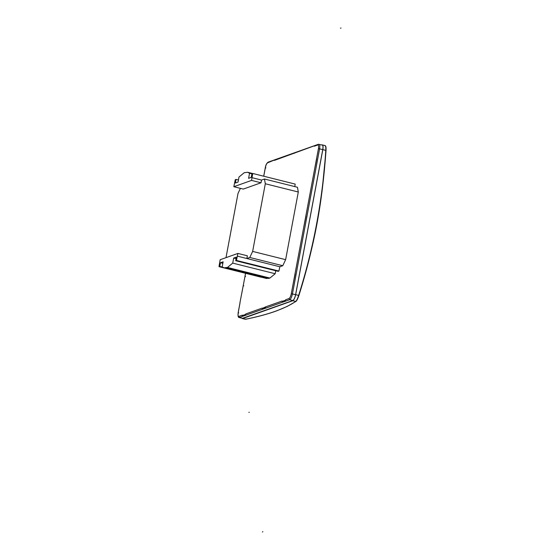 <?xml version="1.0" encoding="UTF-8"?>
<svg xmlns="http://www.w3.org/2000/svg" width="560" height="560" viewBox="0 0 560 560"><rect width="100%" height="100%" fill="white"/><g stroke="black" fill="none" stroke-linecap="round" stroke-linejoin="round"><path stroke-width="0.84" d="M325.227 146.041C325.899 145.873 326.165 147.343 326.025 150.451C322.007 205.219 314.713 243.999 298.872 295.533C297.864 298.557 296.968 300.44 296.191 301.182L295.785 301.413L296.191 301.182M298.872 295.533L295.673 294.616C294.945 297.955 293.979 299.992 292.775 300.72L242.683 318.521L245.693 319.214C268.289 314.643 284.991 308.714 295.785 301.413C296.639 300.629 297.598 298.613 298.648 295.372L298.872 295.533C306.425 271.775 312.487 247.583 317.051 222.95L322.021 191.513L326.032 150.444L325.752 146.223L325.178 145.6L321.951 144.851C323.029 144.767 323.316 146.356 322.812 149.618L325.787 150.374C322.581 200.186 313.537 248.521 298.648 295.372L297.892 298.228L296.058 301.357L287.224 306.397L277.088 310.695C268.331 313.936 257.908 316.778 245.826 319.221L245.252 319.221L246.064 318.997M325.787 150.374L325.787 150.374C325.962 147.028 325.675 145.46 324.933 145.649M295.673 294.616L322.812 149.618M242.683 318.521L241.955 318.248M321.916 145.026C322.959 144.949 323.239 146.482 322.749 149.639L295.61 294.637C294.903 297.864 293.972 299.831 292.81 300.538L242.347 318.353M322.21 144.998L318.297 144.326L268.198 162.127C266.672 163.177 265.706 165.025 265.307 167.664L263.704 176.218M242.718 318.339L239.589 317.499L238.903 316.379C238.049 316.442 237.825 315.189 238.224 312.613L238.763 312.935L238.224 312.613L240.037 302.757M295.61 294.637L291.284 293.755C290.71 296.394 289.947 297.997 288.995 298.578L285.586 299.789L285.607 300.23L282.177 301.441L282.156 301.007L265.664 306.866L265.685 307.307L262.255 308.525L262.241 308.084L245.742 313.95L245.763 314.384L242.242 315.581L245.763 314.384M322.749 149.639L319.585 148.862C320.068 145.74 319.795 144.221 318.759 144.298L317.737 144.991C318.591 144.928 318.822 146.181 318.416 148.757L291.284 293.755M305.921 216.244L303.926 226.219M295.134 273.91L293.132 283.878M263.746 176.232L265.363 167.615L265.902 167.944L265.363 167.615C265.937 164.976 266.7 163.373 267.645 162.799L274.561 159.95L274.484 160.37L314.405 145.789L314.328 146.209L317.737 144.991M294.483 152.873L294.406 153.286M314.405 145.789L314.328 146.209M239.932 302.785L245.042 276.171L245.567 276.577L245.042 276.171L245.581 273.308M243.278 285.614L243.831 285.866L243.278 285.614M282.079 301.42L285.607 300.23M285.586 299.789L285.509 300.202M238.903 316.379L242.319 315.168L242.242 315.581M245.665 314.363L245.742 313.95M265.664 306.866L262.157 308.497M316.715 158.585L314.713 168.553M274.561 159.95L274.484 160.37M235.711 260.722L278.173 271.334L278.915 271.068L279.839 266.763L282.779 265.72L285.635 259.665L298.298 192.01L265.307 183.757L252.644 251.412L249.781 257.474L246.848 258.517L247.352 255.794L237.888 253.428L236.453 260.456L235.711 260.722L236.278 257.131L233.681 258.055L232.729 263.116L227.458 267.449L224.056 267.855L222.18 266.868L223.125 261.807L220.521 262.731L219.737 266.399L218.988 266.658L261.45 277.277L262.199 277.011M224.056 267.855L266.518 278.474L269.92 278.061L275.191 273.735L275.751 270.732M298.298 192.01L297.458 187.264L264.467 179.011L265.307 183.757M294.798 186.599L295.19 184.093L252.735 173.474L251.552 180.411L233.835 186.711L235.27 179.683L236.012 179.417L235.445 183.008L238.042 182.084L238.994 177.016L244.265 172.69L247.667 172.284L249.543 173.271L248.598 178.332L251.202 177.408L251.986 173.74L252.735 173.474M225.995 257.656L238.007 193.459L240.394 188.349M252.644 251.412L285.635 259.665M252.063 177.688L261.527 180.061L264.467 179.011M261.527 180.061L261.016 182.777L243.299 189.077L233.835 186.711M249.781 257.474L282.779 265.72M261.016 182.777L251.552 180.411M279.839 266.763L237.377 256.151M218.988 266.658L220.171 259.728L237.888 253.428M236.453 260.456L278.915 271.068M236.012 179.417L238.427 180.026M222.425 267.071L219.737 266.399M222.845 263.312L220.521 262.731M233.681 258.055L236.04 258.65M232.729 263.116L275.191 273.735M251.958 173.873L249.543 173.271M268.926 278.418L226.464 267.799M227.458 267.449L269.92 278.061M248.878 412.37L249.284 412.279L248.878 412.37M341.012 28.035L340.466 28.182L341.012 28.035M262.444 532L262.864 531.622L262.444 532M295.785 301.413L292.775 300.72M292.81 300.538L289.681 299.691L239.246 317.52L242.375 318.36M318.416 148.757L319.585 148.862L292.453 293.86C291.753 297.052 290.829 298.998 289.681 299.691L288.995 298.578M268.667 162.106L267.645 162.799M245.252 319.221L242.347 318.549M240.016 302.778L238.168 312.655C237.811 315.987 238.168 317.604 239.246 317.52M244.993 276.22L245.539 273.301M241.878 292.838L243.222 285.656M252.616 173.516L247.667 172.277"/></g></svg>
